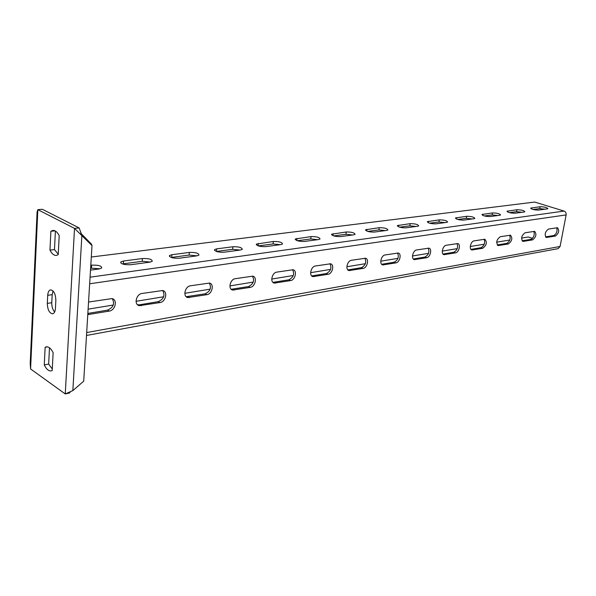 <?xml version="1.0" encoding="UTF-8"?>
<svg xmlns="http://www.w3.org/2000/svg" width="596" height="596" viewBox="0 0 596 596"><rect width="100%" height="100%" fill="white"/><g stroke="black" fill="none" stroke-linecap="round" stroke-linejoin="round"><path stroke-width="0.89" d="M30.582 368.954L37.846 209.665L74.522 228.395L65.247 393.941L30.582 368.954L30.21 363.418L37.094 211.804L37.846 209.665L42.361 209.285L79.126 227.933L81.361 233.841L91.434 244.069L92 245.574L83.701 381.172L72.846 390.603L65.247 393.941L69.672 392.943L70.164 391.982M54.616 312.021C52.672 309.734 51.718 306.627 51.77 302.716L52.18 294.662L53.037 290.967M58.244 254.216L54.467 249.582L55.406 231.062M49.483 347.803L48.656 364.067L52.284 369.013M55.428 308.452C55.182 311.611 54.243 313.399 52.619 313.816C49.341 313.213 47.576 309.741 47.315 303.401L47.71 295.325C47.956 292.1 48.917 290.282 50.593 289.865C53.849 290.498 55.599 293.977 55.853 300.31L55.428 308.452M58.214 254.678L56.397 255.431C53.983 255.572 51.83 253.799 49.952 250.104L50.883 231.263L52.873 230.421C55.219 230.309 57.335 232.053 59.205 235.666L58.214 254.678M53.133 352.728C51.055 348.533 48.768 346.574 46.264 346.857L45.14 347.297L44.268 364.946C46.346 369.215 48.671 371.204 51.241 370.898L52.21 370.526L53.133 352.728M79.126 227.933L74.522 228.395L92 245.574M72.846 390.603L81.883 235.308L81.361 233.841M54.467 249.582L49.952 250.104M55.003 230.846L50.883 231.263M47.464 346.857L45.14 347.297M48.656 364.067L44.268 364.946M91.3 257.01L534.664 202.059L564.092 211.081C565.649 211.751 566.327 213.033 566.133 214.918L560.084 246.476L558.08 248.666L86.502 335.466M90.495 270.115L98.705 269.019L101.655 268.021C101.812 265.89 98.467 264.937 91.62 265.16L90.793 265.272M149.626 262.188L152.218 261.309C152.211 259.29 148.948 258.366 142.414 258.545L123.596 260.996L120.832 261.92C120.764 263.991 124.072 264.922 130.762 264.721L149.626 262.188M196.665 255.885L198.945 255.11C198.803 253.181 195.607 252.287 189.364 252.428L171.953 254.701L169.517 255.513C169.607 257.487 172.84 258.388 179.225 258.224L196.665 255.885M240.248 250.044L242.259 249.351C241.991 247.511 238.862 246.647 232.887 246.759L216.728 248.86L214.582 249.59C214.798 251.467 217.957 252.346 224.066 252.212L240.248 250.044M280.731 244.621L282.519 244.002C282.139 242.244 279.077 241.41 273.34 241.484L256.399 244.092C256.734 245.887 259.834 246.737 265.689 246.64L280.731 244.621M318.443 239.57L320.037 239.011C319.553 237.335 316.55 236.523 311.038 236.575L295.325 238.981C295.765 240.695 298.797 241.514 304.422 241.447L318.443 239.57M353.659 234.846L355.089 234.355C354.508 232.745 351.565 231.956 346.261 231.986L331.637 234.213C332.173 235.852 335.146 236.649 340.554 236.605L353.659 234.846M386.618 230.429L387.899 229.981C387.236 228.447 384.353 227.679 379.235 227.687L365.594 229.758C366.22 231.322 369.133 232.097 374.34 232.075L386.618 230.429M417.52 226.286L418.683 225.884C417.952 224.409 415.114 223.664 410.175 223.656L397.42 225.579C398.121 227.083 400.981 227.836 406.003 227.836L417.52 226.286M446.568 222.397L447.611 222.032C446.821 220.617 444.035 219.894 439.267 219.864L427.317 221.66C428.077 223.105 430.886 223.828 435.743 223.85L446.568 222.397M473.917 218.732L474.863 218.397C474.014 217.041 471.28 216.341 466.661 216.296L455.441 217.98C456.26 219.358 459.017 220.066 463.71 220.103L473.917 218.732M499.709 215.275L500.573 214.97C499.672 213.666 496.982 212.988 492.512 212.928L481.948 214.5C482.827 215.834 485.539 216.519 490.083 216.564L499.709 215.275M524.078 212.012L524.86 211.729C523.914 210.477 521.277 209.814 516.941 209.747L506.987 211.222C507.911 212.504 510.571 213.167 514.974 213.226L524.078 212.012M547.128 208.92L547.851 208.667C546.867 207.453 544.267 206.812 540.058 206.738L530.663 208.123C531.625 209.352 534.247 210.001 538.516 210.075L547.128 208.92M99.934 268.789L90.622 268.118M150.386 262.061L142.213 261.279L122.426 263.946M196.993 255.84L189.133 255.066L171.201 257.457M240.173 250.059L232.626 249.307L216.363 251.46M280.314 244.68L273.065 243.95L258.299 245.902M317.72 239.666L310.747 238.951L297.322 240.732M352.668 234.98L345.956 234.288L333.723 235.912M385.396 230.592L378.922 229.922L367.762 231.404M416.105 226.48L409.854 225.824L399.655 227.173M444.981 222.613L438.932 221.973L429.604 223.209M472.174 218.963L466.325 218.345L457.78 219.477M497.839 215.529L492.169 214.918L484.339 215.961M522.089 212.273L516.59 211.684L509.409 212.638M545.049 209.196L539.715 208.622L533.115 209.494M87.85 313.436L107.548 310.136C113.411 307.484 114.983 303.662 112.249 298.656M137.482 304.712L139.486 304.802L158.275 301.658C163.803 299.05 165.271 295.34 162.671 290.52L142.086 293.448C136.126 294.074 133.705 304.675 139.278 305.681L159.959 302.567C165.74 301.896 168.087 291.489 162.663 290.52M186.19 296.696L205.128 293.821C210.328 291.273 211.707 287.674 209.27 283.033M231.196 289.269L248.517 286.564C253.419 284.083 254.73 280.597 252.458 276.112M272.923 282.362L288.822 279.822C293.441 277.416 294.692 274.041 292.584 269.697M311.715 275.918L326.362 273.549C330.713 271.217 331.912 267.947 329.975 263.737M347.878 269.906L361.399 267.686C365.504 265.436 366.667 262.262 364.886 258.18M381.663 264.281L394.194 262.203C398.068 260.027 399.193 256.958 397.562 252.987M413.304 258.999L424.941 257.062C428.606 254.961 429.694 251.981 428.211 248.122M442.999 254.045L453.832 252.235C457.296 250.208 458.354 247.318 457.013 243.563M470.929 249.374L481.024 247.683C484.31 245.731 485.345 242.93 484.131 239.264M497.235 244.971L506.675 243.391C509.789 241.514 510.794 238.787 509.692 235.211M522.074 240.821L530.902 239.346C533.86 237.521 534.843 234.869 533.845 231.39M545.549 236.895L553.826 235.509C556.642 233.751 557.603 231.166 556.694 227.769M88.111 309.16L113.3 305.033M136.044 301.3L163.654 296.778M184.812 293.306L210.165 289.149M229.907 285.916L253.248 282.087M271.724 279.055L293.277 275.523M310.613 272.677L330.564 269.407M346.872 266.74L365.378 263.7M380.755 261.182L397.964 258.359M412.484 255.982L428.524 253.352M442.269 251.095L457.236 248.644M470.274 246.506L484.28 244.211M496.654 242.177L509.774 240.024M521.552 238.095L528.287 236.992L532.466 238.393M87.776 314.621L109.195 311.105L107.548 310.136M88.543 302.023L112.011 298.596C117.829 299.684 115.408 310.374 109.195 311.105M206.819 294.685C212.213 294.074 214.5 283.934 209.434 283.063L190.504 285.782C184.954 286.356 182.6 296.674 187.807 297.568L206.819 294.685L205.128 293.821M250.223 287.384C255.259 286.818 257.494 276.946 252.756 276.164L235.278 278.69C230.101 279.211 227.814 289.261 232.671 290.058L250.223 287.384L248.517 286.564M290.535 280.604C295.251 280.083 297.441 270.465 292.994 269.757L276.812 272.111C271.97 272.588 269.735 282.377 274.287 283.093L290.535 280.604L288.822 279.822M328.076 274.287C332.493 273.81 334.639 264.438 330.467 263.797L315.44 265.987C310.903 266.434 308.713 275.963 312.989 276.618L328.076 274.287L326.362 273.549M363.113 268.394C367.263 267.954 369.378 258.813 365.452 258.232L351.461 260.281C347.2 260.69 345.047 269.988 349.07 270.569L363.113 268.394L361.399 267.686M395.9 262.881C399.804 262.471 401.883 253.553 398.18 253.032L385.12 254.946C381.12 255.326 379.004 264.386 382.788 264.922L395.9 262.881L394.194 262.203M426.639 257.71C430.319 257.33 432.368 248.629 428.874 248.152L416.656 249.955C412.886 250.305 410.8 259.141 414.369 259.625L426.639 257.71L424.941 257.062M455.515 252.853C458.995 252.503 461.013 244.002 457.713 243.57L446.255 245.261C442.694 245.589 440.645 254.216 444.02 254.656L455.515 252.853L453.832 252.235M482.7 248.279C486.627 245.306 487.342 242.304 484.861 239.257L474.088 240.859C470.728 241.156 468.709 249.582 471.898 249.977L482.7 248.279L481.024 247.683M508.336 243.973C512.076 241.075 512.784 238.147 510.452 235.189L500.32 236.701C496.498 239.614 495.783 242.572 498.167 245.574L508.336 243.973L506.675 243.391M532.548 239.897C536.124 237.074 536.817 234.228 534.634 231.352L525.076 232.775C521.425 235.621 520.718 238.497 522.953 241.417L532.548 239.897L530.902 239.346M555.45 236.046C558.869 233.289 559.555 230.518 557.506 227.724L548.476 229.073C544.99 231.844 544.297 234.645 546.39 237.484L555.45 236.046L553.826 235.509M51.77 302.716L47.315 303.401M52.18 294.662L47.71 295.325M90.063 277.185L564.092 211.081M86.673 332.561L560.084 246.476M89.661 283.77L566.133 214.918M88.782 314.539L87.813 313.958M159.959 302.567L158.275 301.658M141.148 305.733L139.486 304.802M189.446 297.605L187.755 296.726M234.116 290.096L232.41 289.261M275.561 283.122L273.847 282.325M314.122 276.641L312.401 275.881M350.075 270.591L348.362 269.869M383.69 264.937L381.984 264.244M415.181 259.64L413.482 258.977M444.75 254.663L443.059 254.03M472.561 249.985L470.959 249.404M498.77 245.582L497.317 245.075M523.504 241.417L522.193 240.97M546.897 237.484L545.705 237.089M91.62 265.16L91.449 268.006M142.414 258.545L142.213 261.279M123.596 260.996L123.402 263.775M189.364 252.428L189.133 255.066M171.953 254.701L171.722 257.375M232.887 246.759L232.626 249.307M216.728 248.86L216.475 251.445M273.34 241.484L273.065 243.95M258.306 243.444L258.053 245.82M311.038 236.575L310.747 238.951M297.017 238.4L296.763 240.538M346.261 231.986L345.956 234.288M333.157 233.692L332.903 235.621M379.235 227.687L378.922 229.922M366.957 229.289L366.719 231.032M410.175 223.656L409.854 225.824M398.649 225.161L398.419 226.733M439.267 219.864L438.932 221.973M428.42 221.28L428.204 222.71M466.661 216.296L466.325 218.345M456.439 217.629L456.231 218.926M492.512 212.928L492.169 214.918M482.864 214.188L482.663 215.365M516.941 209.747L516.59 211.684M507.814 210.939L507.628 212.005M540.058 206.738L539.715 208.622M531.423 207.862L531.245 208.838M65.873 393.703L67.169 393.218M80.669 232.403L81.503 235.055M137.609 304.742L139.278 305.681M186.243 296.748L187.807 297.568M231.375 289.418L232.671 290.058M273.191 282.586L274.287 283.093M312.066 276.209L312.989 276.618M348.288 270.241L349.07 270.569M382.118 264.654L382.788 264.922M413.803 259.402L414.369 259.625M443.528 254.47L444.02 254.656M471.473 249.828L471.898 249.977M497.794 245.44L498.167 245.574M120.757 262.963L120.832 261.92M169.443 256.414L169.517 255.513M214.508 250.372L214.582 249.59M256.332 244.777L256.399 244.092M295.251 239.577L295.325 238.981M331.57 234.735L331.637 234.213M365.534 230.212L365.594 229.758M397.368 225.981L397.42 225.579"/></g></svg>
